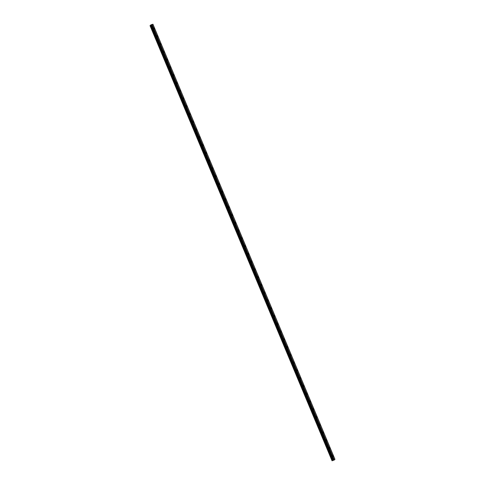 <?xml version="1.0" encoding="UTF-8"?>
<svg xmlns="http://www.w3.org/2000/svg" width="485" height="485" viewBox="0 0 485 485"><rect width="100%" height="100%" fill="white"/><g stroke="black" fill="none" stroke-linecap="round" stroke-linejoin="round"><path stroke-width="0.73" d="M154.03 27.815L154.454 29.1M157.285 35.581L157.704 36.866M160.535 43.353L160.953 44.638M163.785 51.119L164.209 52.404M167.034 58.891L167.458 60.176M170.283 66.657L170.702 67.942M173.533 74.429L173.957 75.715M176.782 82.195L177.207 83.481M180.032 89.968L180.456 91.253M183.281 97.734L183.706 99.019M186.531 105.506L186.955 106.791M189.78 113.272L190.205 114.557M193.03 121.044L193.454 122.329M196.286 128.81L196.704 130.095M199.529 136.582L199.953 137.867M202.785 144.348L203.203 145.639M206.034 152.12L206.458 153.405M209.284 159.892L209.708 161.178M212.533 167.658L212.957 168.944M215.783 175.431L216.207 176.716M219.032 183.197L219.456 184.482M222.282 190.969L222.706 192.254M225.531 198.735L225.955 200.02M228.781 206.507L229.205 207.792M232.03 214.273L232.454 215.558M235.28 222.045L235.704 223.33M238.529 229.811L238.953 231.096M241.785 237.583L242.203 238.869M245.028 245.349L245.452 246.635M248.284 253.121L248.702 254.407M251.533 260.888L251.957 262.173M254.783 268.66L255.207 269.945M258.032 276.426L258.456 277.711M261.282 284.198L261.706 285.483M264.531 291.97L264.955 293.249M267.781 299.736L268.205 301.021M271.03 307.508L271.454 308.793M274.28 315.274L274.704 316.559M277.529 323.046L277.953 324.332M280.779 330.812L281.203 332.098M284.034 338.585L284.452 339.87M287.284 346.351L287.702 347.636M290.527 354.123L290.952 355.408M293.783 361.889L294.207 363.174M297.032 369.661L297.457 370.946M300.712 377.87L300.7 378.712L300.282 377.427L300.712 377.87M300.282 377.427L300.706 378.712M303.531 385.199L303.956 386.484M306.781 392.965L307.205 394.25M310.03 400.737L310.455 402.023M313.28 408.509L313.704 409.789M316.529 416.275L316.954 417.561M319.779 424.048L320.203 425.333M323.028 431.814L323.453 433.099M326.284 439.586L326.702 440.871M329.533 447.352L329.952 448.637M332.783 455.124L333.201 456.409M152.957 24.256L334.953 459.337L334.28 459.962L152.211 24.917L150.047 25.669L151.059 24.808L152.957 24.256L152.211 24.917M150.047 25.669L332.043 460.75L334.207 459.998M151.599 25.172L333.601 460.247M151.872 24.747L151.362 24.971M151.666 24.935L151.247 25.074M334.28 459.962L152.284 24.88M334.159 460.016L152.163 24.941M333.48 460.241L151.478 25.165M333.444 460.247L151.447 25.165M332.116 460.75L150.12 25.669M333.892 460.15L151.896 25.068M333.862 460.168L151.866 25.087M333.832 460.18L151.835 25.105M333.783 460.204L151.787 25.123M333.65 460.247L151.653 25.165M333.613 460.253L151.617 25.172M333.389 460.247L151.393 25.165M333.316 460.259L151.32 25.184M333.122 460.326L151.126 25.244M333.025 460.368L151.029 25.287M332.546 460.598L150.55 25.523M332.443 460.641L150.447 25.566"/></g></svg>
